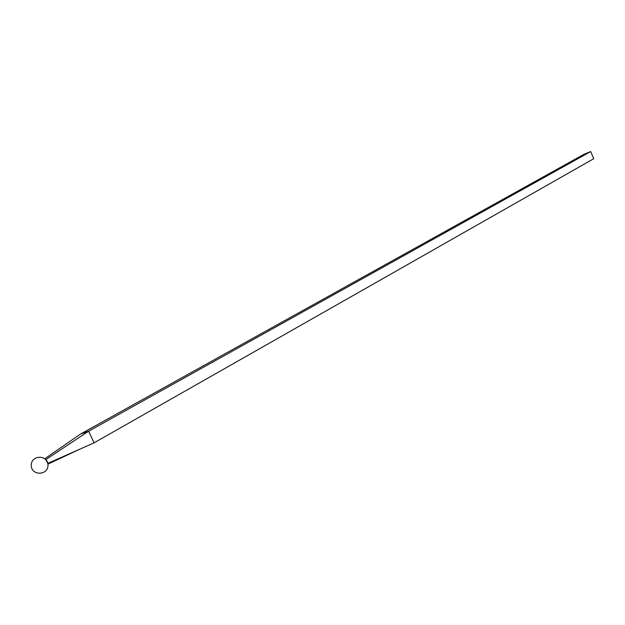 <?xml version="1.0" encoding="UTF-8"?>
<svg xmlns="http://www.w3.org/2000/svg" width="625" height="625" viewBox="0 0 625 625"><rect width="100%" height="100%" fill="white"/><g stroke="black" fill="none" stroke-linecap="round" stroke-linejoin="round"><path stroke-width="0.94" d="M80.57 434.031L584.227 154.156L590.688 151.57L593.75 158.711L94.039 442.859L88.641 431.203L80.57 434.031L44.875 458.703M47.773 463.297L45.508 459.266M45.945 459.508L88.641 431.203L590.688 151.57M94.039 442.859L47.797 463.383M80.531 448.852L47.93 464.133M31.25 465.516C31.484 476.117 48.398 475.523 47.992 464.938C47.758 454.344 30.844 454.93 31.25 465.516"/></g></svg>
